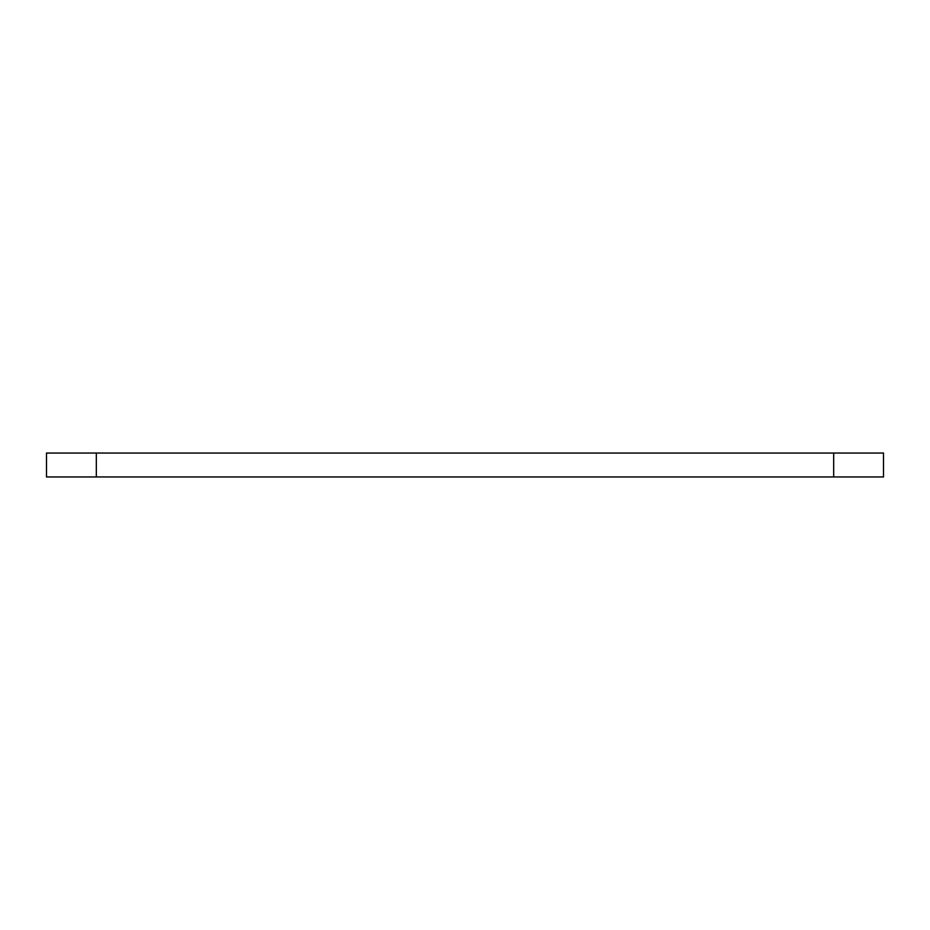 <?xml version="1.0" encoding="UTF-8"?>
<svg xmlns="http://www.w3.org/2000/svg" width="930" height="930" viewBox="0 0 930 930"><rect width="100%" height="100%" fill="white"/><g stroke="black" fill="none" stroke-linecap="round" stroke-linejoin="round"><path stroke-width="1.4" d="M833.675 453.038L46.5 453.038L46.5 476.962L883.5 476.962L883.5 453.038L833.675 453.038L833.675 476.962M96.325 453.038L96.325 476.962"/></g></svg>
